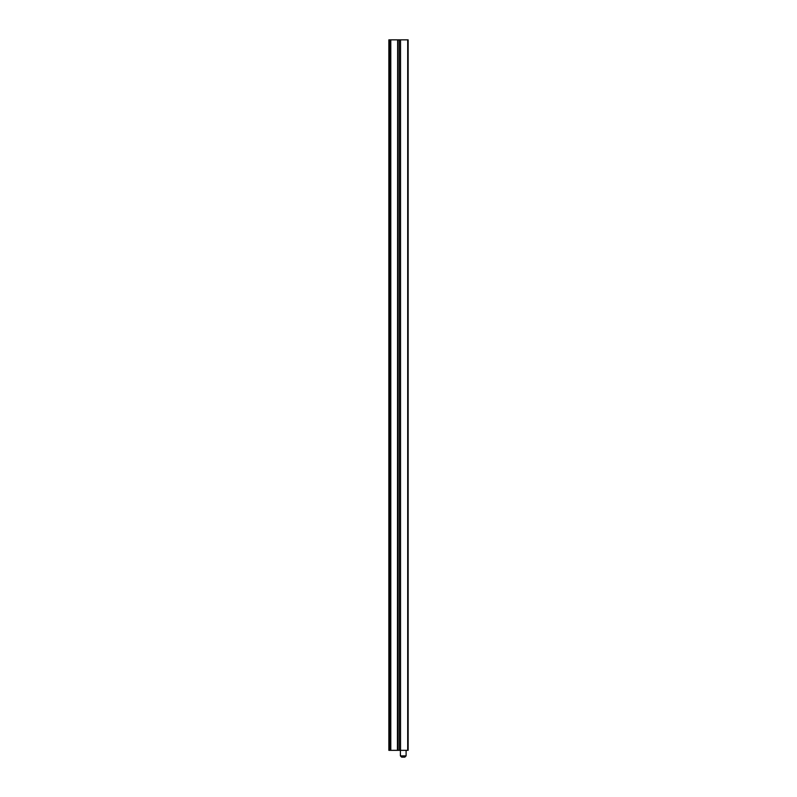 <?xml version="1.0" encoding="UTF-8"?>
<svg xmlns="http://www.w3.org/2000/svg" width="797" height="797" viewBox="0 0 797 797"><rect width="100%" height="100%" fill="white"/><g stroke="black" fill="none" stroke-linecap="round" stroke-linejoin="round"><path stroke-width="1.2" d="M390.022 39.85L390.022 750.336L388.856 750.336L388.856 39.85L390.789 39.85L390.789 750.336L397.643 750.336M390.789 39.85L408.144 39.85L408.144 750.336L397.434 750.336L397.643 39.85M390.022 750.336L390.789 750.336M404.727 757.15L401.778 757.15M397.862 39.85L397.862 750.336M399.267 39.85L399.267 750.336M400.532 39.85L400.532 750.336M407.705 39.85L407.705 750.336M389.594 39.85L389.594 750.336M390.361 39.85L390.361 750.336M400.393 750.336L400.393 755.875L406.101 755.875L404.826 757.15M406.101 750.336L406.101 755.875M400.393 755.875L401.678 757.15"/></g></svg>
